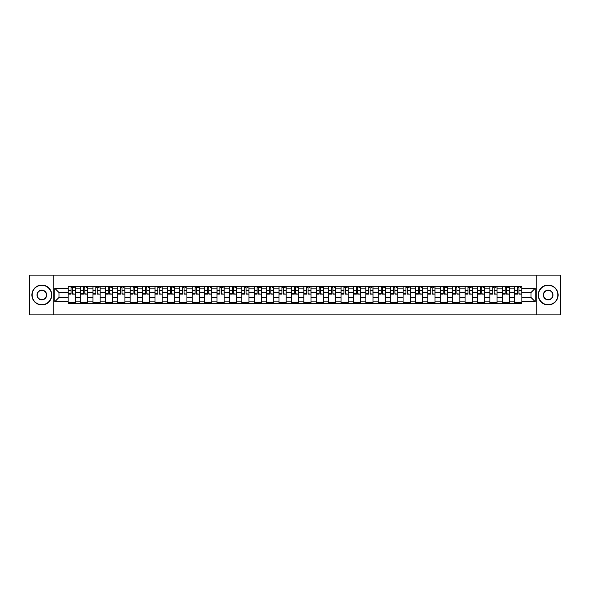 <?xml version="1.0" encoding="UTF-8"?>
<svg xmlns="http://www.w3.org/2000/svg" width="590" height="590" viewBox="0 0 590 590"><rect width="100%" height="100%" fill="white"/><g stroke="black" fill="none" stroke-linecap="round" stroke-linejoin="round"><path stroke-width="0.89" d="M536.804 314.876L560.5 314.876L560.5 275.124L29.5 275.124L29.5 314.876L536.804 314.876L536.804 275.124M80.55 303.548L80.55 288.879L75.299 288.879L75.299 303.548M75.299 288.879L75.299 286.452M80.55 288.879L80.55 286.452M87.704 286.452L87.704 303.548M92.955 303.548L92.955 286.452M100.108 286.452L100.108 303.548M105.359 303.548L105.359 286.452M112.513 286.452L112.513 303.548M117.764 303.548L117.764 286.452M124.918 286.452L124.918 303.548M130.169 303.548L130.169 286.452M137.322 286.452L137.322 303.548M142.573 303.548L142.573 286.452M149.727 286.452L149.727 303.548M154.971 303.548L154.971 286.452M162.132 286.452L162.132 303.548M167.376 303.548L167.376 286.452M174.537 286.452L174.537 303.548M179.78 303.548L179.78 286.452M186.941 286.452L186.941 303.548M192.185 303.548L192.185 286.452M199.346 286.452L199.346 303.548M204.59 303.548L204.59 286.452M211.751 286.452L211.751 303.548M216.995 303.548L216.995 286.452M224.156 286.452L224.156 303.548M229.399 303.548L229.399 286.452M236.553 286.452L236.553 303.548M241.804 303.548L241.804 286.452M248.958 286.452L248.958 303.548M254.209 303.548L254.209 286.452M261.363 286.452L261.363 303.548M266.614 303.548L266.614 286.452M273.767 286.452L273.767 303.548M279.018 303.548L279.018 286.452M286.172 286.452L286.172 303.548M291.423 303.548L291.423 286.452M298.577 286.452L298.577 303.548M303.828 303.548L303.828 286.452M310.982 286.452L310.982 303.548M316.233 303.548L316.233 286.452M323.386 286.452L323.386 303.548M328.637 303.548L328.637 286.452M335.791 286.452L335.791 303.548M341.042 303.548L341.042 286.452M348.196 286.452L348.196 303.548M353.447 303.548L353.447 286.452M360.601 286.452L360.601 303.548M365.844 303.548L365.844 286.452M373.005 286.452L373.005 303.548M378.249 303.548L378.249 286.452M385.41 286.452L385.41 303.548M390.654 303.548L390.654 286.452M397.815 286.452L397.815 303.548M403.059 303.548L403.059 286.452M410.22 286.452L410.22 303.548M415.463 303.548L415.463 286.452M422.624 286.452L422.624 303.548M427.868 303.548L427.868 286.452M435.029 286.452L435.029 303.548M440.273 303.548L440.273 286.452M447.426 286.452L447.426 303.548M452.678 303.548L452.678 286.452M459.831 286.452L459.831 303.548M465.082 303.548L465.082 286.452M472.236 286.452L472.236 303.548M477.487 303.548L477.487 286.452M484.641 286.452L484.641 303.548M489.892 303.548L489.892 286.452M497.046 286.452L497.046 303.548M502.297 303.548L502.297 286.452M509.45 286.452L509.45 303.548M514.701 303.548L514.701 286.452M514.701 297.463L509.45 297.463M502.297 297.463L497.046 297.463M489.892 297.463L484.641 297.463M477.487 297.463L472.236 297.463M465.082 297.463L459.831 297.463M452.678 297.463L447.426 297.463M440.273 297.463L435.029 297.463M427.868 297.463L422.624 297.463M415.463 297.463L410.22 297.463M403.059 297.463L397.815 297.463M390.654 297.463L385.41 297.463M378.249 297.463L373.005 297.463M365.844 297.463L360.601 297.463M353.447 297.463L348.196 297.463M341.042 297.463L335.791 297.463M328.637 297.463L323.386 297.463M316.233 297.463L310.982 297.463M303.828 297.463L298.577 297.463M291.423 297.463L286.172 297.463M279.018 297.463L273.767 297.463M266.614 297.463L261.363 297.463M254.209 297.463L248.958 297.463M241.804 297.463L236.553 297.463M229.399 297.463L224.156 297.463M216.995 297.463L211.751 297.463M204.59 297.463L199.346 297.463M192.185 297.463L186.941 297.463M179.78 297.463L174.537 297.463M167.376 297.463L162.132 297.463M154.971 297.463L149.727 297.463M142.573 297.463L137.322 297.463M130.169 297.463L124.918 297.463M117.764 297.463L112.513 297.463M105.359 297.463L100.108 297.463M92.955 297.463L87.704 297.463M80.55 297.463L75.299 297.463M514.701 292.537L509.45 292.537M502.297 292.537L497.046 292.537M489.892 292.537L484.641 292.537M477.487 292.537L472.236 292.537M465.082 292.537L459.831 292.537M452.678 292.537L447.426 292.537M440.273 292.537L435.029 292.537M427.868 292.537L422.624 292.537M415.463 292.537L410.22 292.537M403.059 292.537L397.815 292.537M390.654 292.537L385.41 292.537M378.249 292.537L373.005 292.537M365.844 292.537L360.601 292.537M353.447 292.537L348.196 292.537M341.042 292.537L335.791 292.537M328.637 292.537L323.386 292.537M316.233 292.537L310.982 292.537M303.828 292.537L298.577 292.537M291.423 292.537L286.172 292.537M279.018 292.537L273.767 292.537M266.614 292.537L261.363 292.537M254.209 292.537L248.958 292.537M241.804 292.537L236.553 292.537M229.399 292.537L224.156 292.537M216.995 292.537L211.751 292.537M204.59 292.537L199.346 292.537M192.185 292.537L186.941 292.537M179.78 292.537L174.537 292.537M167.376 292.537L162.132 292.537M154.971 292.537L149.727 292.537M142.573 292.537L137.322 292.537M130.169 292.537L124.918 292.537M117.764 292.537L112.513 292.537M105.359 292.537L100.108 292.537M92.955 292.537L87.704 292.537M80.55 292.537L75.299 292.537M59 297.463L68.145 297.463L68.145 292.537L59 292.537L59 297.463L54.789 301.682L54.789 288.318L68.145 288.318L68.145 292.537M521.855 292.537L521.855 297.463L531 297.463L531 292.537L521.855 292.537L521.855 286.452L68.145 286.452L68.145 288.318M521.855 288.318L535.211 288.318L535.211 301.682L521.855 301.682L521.855 297.463M68.145 297.463L68.145 303.548L521.855 303.548L521.855 301.682M68.145 301.682L54.789 301.682M53.196 314.876L53.196 275.124M75.299 302.353L68.145 302.353M71.043 287.647L72.4 287.647M87.704 302.353L80.55 302.353M83.448 287.647L84.805 287.647M100.108 302.353L92.955 302.353M95.853 287.647L97.21 287.647M112.513 302.353L105.359 302.353M108.258 287.647L109.615 287.647M124.918 302.353L117.764 302.353M120.662 287.647L122.012 287.647M137.322 302.353L130.169 302.353M133.067 287.647L134.417 287.647M149.727 302.353L142.573 302.353M145.472 287.647L146.822 287.647M162.132 302.353L154.971 302.353M157.877 287.647L159.226 287.647M174.537 302.353L167.376 302.353M170.281 287.647L171.631 287.647M186.941 302.353L179.78 302.353M182.686 287.647L184.036 287.647M199.346 302.353L192.185 302.353M195.091 287.647L196.441 287.647M211.751 302.353L204.59 302.353M207.496 287.647L208.845 287.647M224.156 302.353L216.995 302.353M219.9 287.647L221.25 287.647M236.553 302.353L229.399 302.353M232.305 287.647L233.655 287.647M248.958 302.353L241.804 302.353M244.71 287.647L246.06 287.647M261.363 302.353L254.209 302.353M257.115 287.647L258.464 287.647M273.767 302.353L266.614 302.353M269.512 287.647L270.869 287.647M286.172 302.353L279.018 302.353M281.917 287.647L283.274 287.647M298.577 302.353L291.423 302.353M294.322 287.647L295.679 287.647M310.982 302.353L303.828 302.353M306.726 287.647L308.083 287.647M323.386 302.353L316.233 302.353M319.131 287.647L320.488 287.647M335.791 302.353L328.637 302.353M331.536 287.647L332.885 287.647M348.196 302.353L341.042 302.353M343.941 287.647L345.29 287.647M360.601 302.353L353.447 302.353M356.345 287.647L357.695 287.647M373.005 302.353L365.844 302.353M368.75 287.647L370.1 287.647M385.41 302.353L378.249 302.353M381.155 287.647L382.504 287.647M397.815 302.353L390.654 302.353M393.56 287.647L394.909 287.647M410.22 302.353L403.059 302.353M405.964 287.647L407.314 287.647M422.624 302.353L415.463 302.353M418.369 287.647L419.719 287.647M435.029 302.353L427.868 302.353M430.774 287.647L432.123 287.647M447.426 302.353L440.273 302.353M443.178 287.647L444.528 287.647M459.831 302.353L452.678 302.353M455.583 287.647L456.933 287.647M472.236 302.353L465.082 302.353M467.988 287.647L469.338 287.647M484.641 302.353L477.487 302.353M480.385 287.647L481.742 287.647M497.046 302.353L489.892 302.353M492.79 287.647L494.147 287.647M509.45 302.353L502.297 302.353M505.195 287.647L506.552 287.647M521.855 302.353L514.701 302.353M517.6 287.647L518.957 287.647M54.789 288.318L59 292.537M531 297.463L535.211 301.682M531 292.537L535.211 288.318M72.4 293.813L75.262 294.086L72.4 294.086L72.4 286.534L75.262 286.534L73.669 286.534M75.262 293.813L75.262 286.534M71.043 287.566L72.4 287.566M73.669 287.566L74.229 287.566M69.775 286.534L68.182 286.534L68.182 294.086L71.043 294.086L71.043 286.534L69.893 286.534M68.182 286.534L73.551 286.534M84.805 293.813L87.667 294.086L84.805 294.086L84.805 286.534L87.667 286.534L86.074 286.534M87.667 293.813L87.667 286.534M83.448 287.566L84.805 287.566M86.074 287.566L86.634 287.566M82.18 286.534L80.587 286.534L80.587 294.086L83.448 294.086L83.448 286.534L82.298 286.534M80.587 286.534L85.956 286.534M97.21 293.813L100.071 294.086L97.21 294.086L97.21 286.534L100.071 286.534L98.478 286.534M100.071 293.813L100.071 286.534M95.853 287.566L97.21 287.566M98.478 287.566L99.039 287.566M94.584 286.534L92.991 286.534L92.991 294.086L95.853 294.086L95.853 286.534L94.702 286.534M92.991 286.534L98.36 286.534M41.824 304.698A9.698 9.698 0 0 0 51.529 295A9.698 9.698 0 0 0 41.824 285.302A9.698 9.698 0 0 0 32.126 295A9.698 9.698 0 0 0 41.824 304.698M41.824 285.058A9.942 9.942 0 0 1 51.765 295A9.942 9.942 0 0 1 41.824 304.942A9.942 9.942 0 0 1 31.882 295A9.942 9.942 0 0 1 41.824 285.058M41.824 299.853A4.853 4.853 0 0 1 36.971 295A4.853 4.853 0 0 1 41.824 290.147A4.853 4.853 0 0 1 46.676 295A4.853 4.853 0 0 1 41.824 299.853M41.824 290.391A4.609 4.609 0 0 0 37.214 295A4.609 4.609 0 0 0 41.824 299.609A4.609 4.609 0 0 0 46.433 295A4.609 4.609 0 0 0 41.824 290.391M548.176 304.698A9.698 9.698 0 0 0 557.875 295A9.698 9.698 0 0 0 548.176 285.302A9.698 9.698 0 0 0 538.471 295A9.698 9.698 0 0 0 548.176 304.698M548.176 285.058A9.942 9.942 0 0 1 558.118 295A9.942 9.942 0 0 1 548.176 304.942A9.942 9.942 0 0 1 538.235 295A9.942 9.942 0 0 1 548.176 285.058M548.176 299.853A4.853 4.853 0 0 1 543.324 295A4.853 4.853 0 0 1 548.176 290.147A4.853 4.853 0 0 1 553.029 295A4.853 4.853 0 0 1 548.176 299.853M548.176 290.391A4.609 4.609 0 0 0 543.567 295A4.609 4.609 0 0 0 548.176 299.609A4.609 4.609 0 0 0 552.786 295A4.609 4.609 0 0 0 548.176 290.391M109.615 293.813L112.476 294.086L109.615 294.086L109.615 286.534L112.476 286.534L110.883 286.534M112.476 293.813L112.476 286.534M108.258 287.566L109.615 287.566M110.883 287.566L111.444 287.566M106.989 286.534L105.396 286.534L105.396 294.086L108.258 294.086L108.258 286.534L107.107 286.534M105.396 286.534L110.765 286.534M122.012 293.813L124.881 294.086L122.012 294.086L122.012 286.534L124.881 286.534L123.288 286.534M124.881 293.813L124.881 286.534M120.662 287.566L122.012 287.566M123.288 287.566L123.841 287.566M119.394 286.534L117.801 286.534L117.801 294.086L120.662 294.086L120.662 286.534L119.512 286.534M117.801 286.534L123.17 286.534M134.417 293.813L137.286 294.086L134.417 294.086L134.417 286.534L137.286 286.534L135.693 286.534M137.286 293.813L137.286 286.534M133.067 287.566L134.417 287.566M135.693 287.566L136.246 287.566M131.799 286.534L130.206 286.534L130.206 294.086L133.067 294.086L133.067 286.534L131.917 286.534M130.206 286.534L135.575 286.534M146.822 293.813L149.683 294.086L146.822 294.086L146.822 286.534L149.683 286.534L148.097 286.534M149.683 293.813L149.683 286.534M145.472 287.566L146.822 287.566M148.097 287.566L148.651 287.566M144.203 286.534L142.61 286.534L142.61 294.086L145.472 294.086L145.472 286.534L144.321 286.534M142.61 286.534L147.979 286.534M159.226 293.813L162.088 294.086L159.226 294.086L159.226 286.534L162.088 286.534L160.502 286.534M162.088 293.813L162.088 286.534M157.877 287.566L159.226 287.566M160.502 287.566L161.055 287.566M156.608 286.534L155.015 286.534L155.015 294.086L157.877 294.086L157.877 286.534L156.726 286.534M155.015 286.534L160.384 286.534M171.631 293.813L174.493 294.086L171.631 294.086L171.631 286.534L174.493 286.534L172.907 286.534M174.493 293.813L174.493 286.534M170.281 287.566L171.631 287.566M172.907 287.566L173.46 287.566M169.006 286.534L167.42 286.534L167.42 294.086L170.281 294.086L170.281 286.534L169.131 286.534M167.42 286.534L172.789 286.534M184.036 293.813L186.897 294.086L184.036 294.086L184.036 286.534L186.897 286.534L185.312 286.534M186.897 293.813L186.897 286.534M182.686 287.566L184.036 287.566M185.312 287.566L185.865 287.566M181.41 286.534L179.825 286.534L179.825 294.086L182.686 294.086L182.686 286.534L181.536 286.534M179.825 286.534L185.194 286.534M196.441 293.813L199.302 294.086L196.441 294.086L196.441 286.534L199.302 286.534L197.716 286.534M199.302 293.813L199.302 286.534M195.091 287.566L196.441 287.566M197.716 287.566L198.269 287.566M193.815 286.534L192.229 286.534L192.229 294.086L195.091 294.086L195.091 286.534L193.933 286.534M192.229 286.534L197.591 286.534M208.845 293.813L211.707 294.086L208.845 294.086L208.845 286.534L211.707 286.534L210.121 286.534M211.707 293.813L211.707 286.534M207.496 287.566L208.845 287.566M210.121 287.566L210.674 287.566M206.22 286.534L204.634 286.534L204.634 294.086L207.496 294.086L207.496 286.534L206.338 286.534M204.634 286.534L209.996 286.534M221.25 293.813L224.112 294.086L221.25 294.086L221.25 286.534L224.112 286.534L222.526 286.534M224.112 293.813L224.112 286.534M219.9 287.566L221.25 287.566M222.526 287.566L223.079 287.566M218.625 286.534L217.039 286.534L217.039 294.086L219.9 294.086L219.9 286.534L218.743 286.534M217.039 286.534L222.401 286.534M233.655 293.813L236.516 294.086L233.655 294.086L233.655 286.534L236.516 286.534L234.923 286.534M236.516 293.813L236.516 286.534M232.305 287.566L233.655 287.566M234.923 287.566L235.484 287.566M231.029 286.534L229.444 286.534L229.444 294.086L232.305 294.086L232.305 286.534L231.147 286.534M229.444 286.534L234.805 286.534M246.06 293.813L248.921 294.086L246.06 294.086L246.06 286.534L248.921 286.534L247.328 286.534M248.921 293.813L248.921 286.534M244.71 287.566L246.06 287.566M247.328 287.566L247.889 287.566M243.434 286.534L241.841 286.534L241.841 294.086L244.71 294.086L244.71 286.534L243.552 286.534M241.841 286.534L247.21 286.534M258.464 293.813L261.326 294.086L258.464 294.086L258.464 286.534L261.326 286.534L259.733 286.534M261.326 293.813L261.326 286.534M257.115 287.566L258.464 287.566M259.733 287.566L260.293 287.566M255.839 286.534L254.246 286.534L254.246 294.086L257.115 294.086L257.115 286.534L255.957 286.534M254.246 286.534L259.615 286.534M270.869 293.813L273.731 294.086L270.869 294.086L270.869 286.534L273.731 286.534L272.137 286.534M273.731 293.813L273.731 286.534M269.512 287.566L270.869 287.566M272.137 287.566L272.698 287.566M268.244 286.534L266.651 286.534L266.651 294.086L269.512 294.086L269.512 286.534L268.362 286.534M266.651 286.534L272.019 286.534M283.274 293.813L286.135 294.086L283.274 294.086L283.274 286.534L286.135 286.534L284.542 286.534M286.135 293.813L286.135 286.534M281.917 287.566L283.274 287.566M284.542 287.566L285.103 287.566M280.648 286.534L279.055 286.534L279.055 294.086L281.917 294.086L281.917 286.534L280.766 286.534M279.055 286.534L284.424 286.534M295.679 293.813L298.54 294.086L295.679 294.086L295.679 286.534L298.54 286.534L296.947 286.534M298.54 293.813L298.54 286.534M294.322 287.566L295.679 287.566M296.947 287.566L297.507 287.566M293.053 286.534L291.46 286.534L291.46 294.086L294.322 294.086L294.322 286.534L293.171 286.534M291.46 286.534L296.829 286.534M308.083 293.813L310.945 294.086L308.083 294.086L308.083 286.534L310.945 286.534L309.352 286.534M310.945 293.813L310.945 286.534M306.726 287.566L308.083 287.566M309.352 287.566L309.912 287.566M305.458 286.534L303.865 286.534L303.865 294.086L306.726 294.086L306.726 286.534L305.576 286.534M303.865 286.534L309.234 286.534M320.488 293.813L323.35 294.086L320.488 294.086L320.488 286.534L323.35 286.534L321.757 286.534M323.35 293.813L323.35 286.534M319.131 287.566L320.488 287.566M321.757 287.566L322.317 287.566M317.863 286.534L316.269 286.534L316.269 294.086L319.131 294.086L319.131 286.534L317.981 286.534M316.269 286.534L321.639 286.534M332.885 293.813L335.754 294.086L332.885 294.086L332.885 286.534L335.754 286.534L334.161 286.534M335.754 293.813L335.754 286.534M331.536 287.566L332.885 287.566M334.161 287.566L334.714 287.566M330.267 286.534L328.674 286.534L328.674 294.086L331.536 294.086L331.536 286.534L330.385 286.534M328.674 286.534L334.043 286.534M345.29 293.813L348.159 294.086L345.29 294.086L345.29 286.534L348.159 286.534L346.566 286.534M348.159 293.813L348.159 286.534M343.941 287.566L345.29 287.566M346.566 287.566L347.119 287.566M342.672 286.534L341.079 286.534L341.079 294.086L343.941 294.086L343.941 286.534L342.79 286.534M341.079 286.534L346.448 286.534M357.695 293.813L360.556 294.086L357.695 294.086L357.695 286.534L360.556 286.534L358.971 286.534M360.556 293.813L360.556 286.534M356.345 287.566L357.695 287.566M358.971 287.566L359.524 287.566M355.077 286.534L353.484 286.534L353.484 294.086L356.345 294.086L356.345 286.534L355.195 286.534M353.484 286.534L358.853 286.534M370.1 293.813L372.961 294.086L370.1 294.086L370.1 286.534L372.961 286.534L371.376 286.534M372.961 293.813L372.961 286.534M368.75 287.566L370.1 287.566M371.376 287.566L371.929 287.566M367.474 286.534L365.889 286.534L365.889 294.086L368.75 294.086L368.75 286.534L367.6 286.534M365.889 286.534L371.257 286.534M382.504 293.813L385.366 294.086L382.504 294.086L382.504 286.534L385.366 286.534L383.78 286.534M385.366 293.813L385.366 286.534M381.155 287.566L382.504 287.566M383.78 287.566L384.333 287.566M379.879 286.534L378.293 286.534L378.293 294.086L381.155 294.086L381.155 286.534L380.004 286.534M378.293 286.534L383.662 286.534M394.909 293.813L397.771 294.086L394.909 294.086L394.909 286.534L397.771 286.534L396.185 286.534M397.771 293.813L397.771 286.534M393.56 287.566L394.909 287.566M396.185 287.566L396.738 287.566M392.284 286.534L390.698 286.534L390.698 294.086L393.56 294.086L393.56 286.534L392.409 286.534M390.698 286.534L396.067 286.534M407.314 293.813L410.175 294.086L407.314 294.086L407.314 286.534L410.175 286.534L408.59 286.534M410.175 293.813L410.175 286.534M405.964 287.566L407.314 287.566M408.59 287.566L409.143 287.566M404.688 286.534L403.103 286.534L403.103 294.086L405.964 294.086L405.964 286.534L404.806 286.534M403.103 286.534L408.464 286.534M419.719 293.813L422.58 294.086L419.719 294.086L419.719 286.534L422.58 286.534L420.995 286.534M422.58 293.813L422.58 286.534M418.369 287.566L419.719 287.566M420.995 287.566L421.548 287.566M417.093 286.534L415.507 286.534L415.507 294.086L418.369 294.086L418.369 286.534L417.211 286.534M415.507 286.534L420.869 286.534M432.123 293.813L434.985 294.086L432.123 294.086L432.123 286.534L434.985 286.534L433.392 286.534M434.985 293.813L434.985 286.534M430.774 287.566L432.123 287.566M433.392 287.566L433.952 287.566M429.498 286.534L427.912 286.534L427.912 294.086L430.774 294.086L430.774 286.534L429.616 286.534M427.912 286.534L433.274 286.534M444.528 293.813L447.39 294.086L444.528 294.086L444.528 286.534L447.39 286.534L445.797 286.534M447.39 293.813L447.39 286.534M443.178 287.566L444.528 287.566M445.797 287.566L446.357 287.566M441.903 286.534L440.317 286.534L440.317 294.086L443.178 294.086L443.178 286.534L442.021 286.534M440.317 286.534L445.679 286.534M456.933 293.813L459.794 294.086L456.933 294.086L456.933 286.534L459.794 286.534L458.201 286.534M459.794 293.813L459.794 286.534M455.583 287.566L456.933 287.566M458.201 287.566L458.762 287.566M454.307 286.534L452.714 286.534L452.714 294.086L455.583 294.086L455.583 286.534L454.425 286.534M452.714 286.534L458.083 286.534M469.338 293.813L472.199 294.086L469.338 294.086L469.338 286.534L472.199 286.534L470.606 286.534M472.199 293.813L472.199 286.534M467.988 287.566L469.338 287.566M470.606 287.566L471.167 287.566M466.712 286.534L465.119 286.534L465.119 294.086L467.988 294.086L467.988 286.534L466.83 286.534M465.119 286.534L470.488 286.534M481.742 293.813L484.604 294.086L481.742 294.086L481.742 286.534L484.604 286.534L483.011 286.534M484.604 293.813L484.604 286.534M480.385 287.566L481.742 287.566M483.011 287.566L483.571 287.566M479.117 286.534L477.524 286.534L477.524 294.086L480.385 294.086L480.385 286.534L479.235 286.534M477.524 286.534L482.893 286.534M494.147 293.813L497.009 294.086L494.147 294.086L494.147 286.534L497.009 286.534L495.416 286.534M497.009 293.813L497.009 286.534M492.79 287.566L494.147 287.566M495.416 287.566L495.976 287.566M491.522 286.534L489.929 286.534L489.929 294.086L492.79 294.086L492.79 286.534L491.64 286.534M489.929 286.534L495.298 286.534M506.552 293.813L509.413 294.086L506.552 294.086L506.552 286.534L509.413 286.534L507.82 286.534M509.413 293.813L509.413 286.534M505.195 287.566L506.552 287.566M507.82 287.566L508.381 287.566M503.926 286.534L502.333 286.534L502.333 294.086L505.195 294.086L505.195 286.534L504.044 286.534M502.333 286.534L507.702 286.534M518.957 293.813L521.818 294.086L518.957 294.086L518.957 286.534L521.818 286.534L520.225 286.534M521.818 293.813L521.818 286.534M517.6 287.566L518.957 287.566M520.225 287.566L520.786 287.566M516.331 286.534L514.738 286.534L514.738 294.086L517.6 294.086L517.6 286.534L516.449 286.534M514.738 286.534L520.107 286.534M502.297 288.879L497.046 288.879M489.892 288.879L484.641 288.879M477.487 288.879L472.236 288.879M465.082 288.879L459.831 288.879M452.678 288.879L447.426 288.879M440.273 288.879L435.029 288.879M427.868 288.879L422.624 288.879M415.463 288.879L410.22 288.879M403.059 288.879L397.815 288.879M390.654 288.879L385.41 288.879M378.249 288.879L373.005 288.879M365.844 288.879L360.601 288.879M353.447 288.879L348.196 288.879M341.042 288.879L335.791 288.879M328.637 288.879L323.386 288.879M316.233 288.879L310.982 288.879M303.828 288.879L298.577 288.879M291.423 288.879L286.172 288.879M279.018 288.879L273.767 288.879M266.614 288.879L261.363 288.879M254.209 288.879L248.958 288.879M241.804 288.879L236.553 288.879M229.399 288.879L224.156 288.879M216.995 288.879L211.751 288.879M204.59 288.879L199.346 288.879M192.185 288.879L186.941 288.879M179.78 288.879L174.537 288.879M167.376 288.879L162.132 288.879M154.971 288.879L149.727 288.879M142.573 288.879L137.322 288.879M130.169 288.879L124.918 288.879M117.764 288.879L112.513 288.879M105.359 288.879L100.108 288.879M92.955 288.879L87.704 288.879M514.701 288.879L509.45 288.879M502.297 301.121L497.046 301.121M489.892 301.121L484.641 301.121M477.487 301.121L472.236 301.121M465.082 301.121L459.831 301.121M452.678 301.121L447.426 301.121M440.273 301.121L435.029 301.121M427.868 301.121L422.624 301.121M415.463 301.121L410.22 301.121M403.059 301.121L397.815 301.121M390.654 301.121L385.41 301.121M378.249 301.121L373.005 301.121M365.844 301.121L360.601 301.121M353.447 301.121L348.196 301.121M341.042 301.121L335.791 301.121M328.637 301.121L323.386 301.121M316.233 301.121L310.982 301.121M303.828 301.121L298.577 301.121M291.423 301.121L286.172 301.121M279.018 301.121L273.767 301.121M266.614 301.121L261.363 301.121M254.209 301.121L248.958 301.121M241.804 301.121L236.553 301.121M229.399 301.121L224.156 301.121M216.995 301.121L211.751 301.121M204.59 301.121L199.346 301.121M192.185 301.121L186.941 301.121M179.78 301.121L174.537 301.121M167.376 301.121L162.132 301.121M154.971 301.121L149.727 301.121M142.573 301.121L137.322 301.121M130.169 301.121L124.918 301.121M117.764 301.121L112.513 301.121M105.359 301.121L100.108 301.121M92.955 301.121L87.704 301.121M80.55 301.121L75.299 301.121M514.701 301.121L509.45 301.121M72.4 290.391L75.262 290.391M68.182 293.813L71.043 293.813M68.182 290.391L71.043 290.391M84.805 290.391L87.667 290.391M80.587 293.813L83.448 293.813M80.587 290.391L83.448 290.391M97.21 290.391L100.071 290.391M92.991 293.813L95.853 293.813M92.991 290.391L95.853 290.391M109.615 290.391L112.476 290.391M105.396 293.813L108.258 293.813M105.396 290.391L108.258 290.391M122.012 290.391L124.881 290.391M117.801 293.813L120.662 293.813M117.801 290.391L120.662 290.391M134.417 290.391L137.286 290.391M130.206 293.813L133.067 293.813M130.206 290.391L133.067 290.391M146.822 290.391L149.683 290.391M142.61 293.813L145.472 293.813M142.61 290.391L145.472 290.391M159.226 290.391L162.088 290.391M155.015 293.813L157.877 293.813M155.015 290.391L157.877 290.391M171.631 290.391L174.493 290.391M167.42 293.813L170.281 293.813M167.42 290.391L170.281 290.391M184.036 290.391L186.897 290.391M179.825 293.813L182.686 293.813M179.825 290.391L182.686 290.391M196.441 290.391L199.302 290.391M192.229 293.813L195.091 293.813M192.229 290.391L195.091 290.391M208.845 290.391L211.707 290.391M204.634 293.813L207.496 293.813M204.634 290.391L207.496 290.391M221.25 290.391L224.112 290.391M217.039 293.813L219.9 293.813M217.039 290.391L219.9 290.391M233.655 290.391L236.516 290.391M229.444 293.813L232.305 293.813M229.444 290.391L232.305 290.391M246.06 290.391L248.921 290.391M241.841 293.813L244.71 293.813M241.841 290.391L244.71 290.391M258.464 290.391L261.326 290.391M254.246 293.813L257.115 293.813M254.246 290.391L257.115 290.391M270.869 290.391L273.731 290.391M266.651 293.813L269.512 293.813M266.651 290.391L269.512 290.391M283.274 290.391L286.135 290.391M279.055 293.813L281.917 293.813M279.055 290.391L281.917 290.391M295.679 290.391L298.54 290.391M291.46 293.813L294.322 293.813M291.46 290.391L294.322 290.391M308.083 290.391L310.945 290.391M303.865 293.813L306.726 293.813M303.865 290.391L306.726 290.391M320.488 290.391L323.35 290.391M316.269 293.813L319.131 293.813M316.269 290.391L319.131 290.391M332.885 290.391L335.754 290.391M328.674 293.813L331.536 293.813M328.674 290.391L331.536 290.391M345.29 290.391L348.159 290.391M341.079 293.813L343.941 293.813M341.079 290.391L343.941 290.391M357.695 290.391L360.556 290.391M353.484 293.813L356.345 293.813M353.484 290.391L356.345 290.391M370.1 290.391L372.961 290.391M365.889 293.813L368.75 293.813M365.889 290.391L368.75 290.391M382.504 290.391L385.366 290.391M378.293 293.813L381.155 293.813M378.293 290.391L381.155 290.391M394.909 290.391L397.771 290.391M390.698 293.813L393.56 293.813M390.698 290.391L393.56 290.391M407.314 290.391L410.175 290.391M403.103 293.813L405.964 293.813M403.103 290.391L405.964 290.391M419.719 290.391L422.58 290.391M415.507 293.813L418.369 293.813M415.507 290.391L418.369 290.391M432.123 290.391L434.985 290.391M427.912 293.813L430.774 293.813M427.912 290.391L430.774 290.391M444.528 290.391L447.39 290.391M440.317 293.813L443.178 293.813M440.317 290.391L443.178 290.391M456.933 290.391L459.794 290.391M452.714 293.813L455.583 293.813M452.714 290.391L455.583 290.391M469.338 290.391L472.199 290.391M465.119 293.813L467.988 293.813M465.119 290.391L467.988 290.391M481.742 290.391L484.604 290.391M477.524 293.813L480.385 293.813M477.524 290.391L480.385 290.391M494.147 290.391L497.009 290.391M489.929 293.813L492.79 293.813M489.929 290.391L492.79 290.391M506.552 290.391L509.413 290.391M502.333 293.813L505.195 293.813M502.333 290.391L505.195 290.391M518.957 290.391L521.818 290.391M514.738 293.813L517.6 293.813M514.738 290.391L517.6 290.391"/></g></svg>
